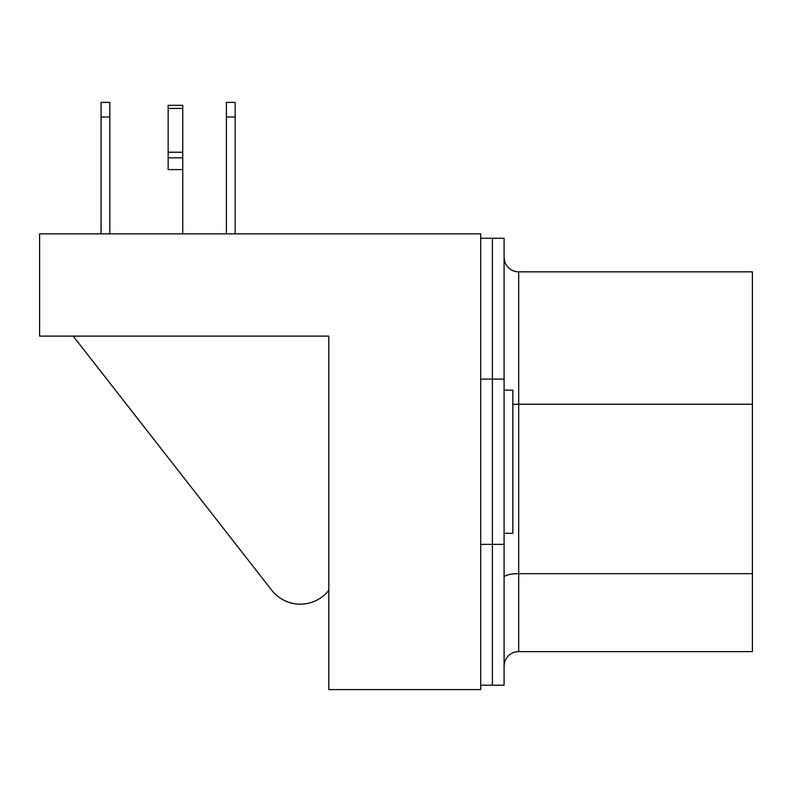 <?xml version="1.0" encoding="UTF-8"?>
<svg xmlns="http://www.w3.org/2000/svg" width="792" height="792" viewBox="0 0 792 792"><rect width="100%" height="100%" fill="white"/><g stroke="black" fill="none" stroke-linecap="round" stroke-linejoin="round"><path stroke-width="1.19" d="M480.714 238.253L492.406 238.253L492.406 685.209L504.088 685.209L504.088 238.253L492.406 238.253L492.406 685.209L480.714 685.209M271.765 590.268L73.191 336.115L271.765 590.268A36.194 36.194 0 0 0 328.809 590.268L328.809 336.115L328.809 689.594L480.714 689.594L480.714 233.868L39.6 233.868L39.6 336.115L328.809 336.115L60.053 336.115M182.744 169.597L168.142 169.597L168.142 105.326L182.744 105.326L182.744 233.868M504.088 390.159L512.85 390.159L512.85 533.303L504.088 533.303M504.613 662.33L504.098 665.686L504.613 662.33A14.602 14.602 0 0 1 518.691 651.618L752.4 651.618L752.4 271.844L518.691 271.844A14.602 14.602 0 0 1 504.088 257.242L504.761 261.617M752.4 404.227L518.691 404.227L518.691 271.844A14.602 14.602 0 0 1 504.098 257.776M226.393 233.868L226.393 102.406L235.155 102.406L235.155 233.868M235.155 117.018L226.393 117.018M101.069 117.018L101.069 102.406L109.831 102.406L109.831 117.018L101.069 117.018L101.069 233.868M109.831 117.018L109.831 233.868M504.088 544.361L480.714 544.361M504.088 379.101L480.714 379.101M182.744 157.836L168.142 157.836M182.744 152.242L168.142 152.242M182.744 108.425L168.142 108.425M512.85 404.544A14.602 3.782 180 0 1 518.691 404.227L518.691 651.618M752.4 573.665L518.691 573.665A14.602 3.782 180 0 0 504.088 577.447"/></g></svg>
